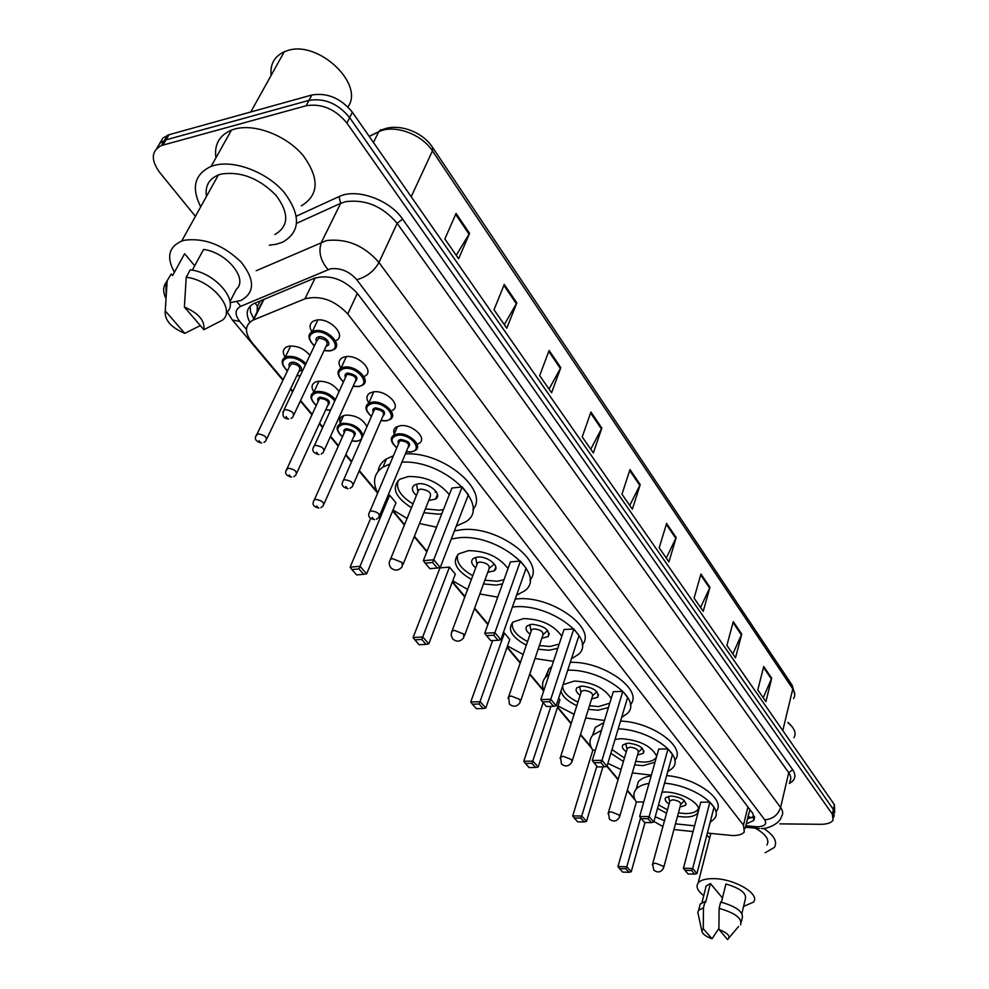 <?xml version="1.0" encoding="UTF-8"?>
<svg xmlns="http://www.w3.org/2000/svg" width="989" height="989" viewBox="0 0 989 989"><rect width="100%" height="100%" fill="white"/><g stroke="black" fill="none" stroke-linecap="round" stroke-linejoin="round"><path stroke-width="1.48" d="M340.204 423.069C339.128 420.053 339.845 417.754 342.379 416.171L345.656 415.108C355.731 415.083 362.827 418.94 366.944 426.667M321.499 398.382L319.608 397.281M313.909 392.052C311.127 387.713 311.486 384.449 314.997 382.236L317.926 381.297C326.939 380.95 333.973 384.387 339.042 391.595M282.186 361.714L285.215 357.264C282.285 352.653 282.743 349.216 286.55 346.966L289.109 346.15C297.306 345.581 304.241 348.66 309.891 355.385M394.265 434.047C393.14 431.006 393.832 428.657 396.354 426.988L400.038 425.764C412.054 423.539 428.014 438.535 419.002 443.406L417.828 444.012M368.835 402.968C366.017 398.654 366.35 395.34 369.837 393.029L373.187 391.928C385.574 389.443 402.115 405.539 392.41 410.435M348.116 374.337L346.509 373.385M340.97 368.155C338.065 363.556 338.51 360.083 342.293 357.734L345.272 356.757C358.043 353.975 375.214 371.283 364.756 376.179M311.881 331.797C309.013 326.939 309.619 323.329 313.661 320.992L316.233 320.164C329.411 317.073 347.238 335.704 335.976 340.562M707.382 833.072L732.614 835.557C738.424 835.581 742.319 834.382 744.309 831.959L743.456 825.135L347.745 313.946C334.603 300.112 320.337 295.068 304.958 298.814L252.937 320.176C244.691 325.047 244.357 332.502 251.948 342.528L283.163 379.751M260.305 300.903L257.363 306.355L257.078 311.98M748.772 813.737L749.872 810.547L749.427 808.94M673.942 829.548L693.054 831.576M653.927 821.426L662.89 826.569M290.667 388.702L292.843 391.298M300.607 400.545L312.165 414.342M319.595 423.193L322.859 427.087M330.549 436.26L338.485 445.718M345.841 454.507L351.688 461.48M359.316 470.579L377.093 491.768M392.818 510.522L404.6 524.566M414.403 536.261L427.025 551.306M452.443 581.631L465.003 596.614M474.633 608.099L488.034 624.071M507.172 646.905L520.35 662.605M529.807 673.892L543.802 690.582C541.552 684.994 542.417 680.296 546.398 676.451L549.167 674.399M557.598 707.024L571.234 723.293M580.543 734.382L590.989 746.856M607.073 766.03L618.187 779.283M627.335 790.186L634.691 798.964M746.275 823.924L753.803 820.45L752.988 813.626L357.227 293.251C344.172 279.306 329.943 274.274 314.539 278.156L253.703 303.685C246.644 307.567 245.346 313.736 249.821 322.179M754.397 816.209L747.474 819.016M195.414 216.356L159.6 172.333C150.637 159.822 151.243 150.897 161.417 145.531L306.145 105.749C321.685 103.264 335.259 109.037 346.879 123.044L832.367 814.219L833.059 820.178C831.156 822.91 827.076 824.282 820.821 824.307L779.876 823.874M159.761 143.294L163.098 137.867L169.045 134.714L311.869 94.993C327.359 92.472 340.859 98.22 352.381 112.227L834.419 804.749L833.393 809.472L834.073 815.455L833.393 809.472L349.636 117.617L833.393 809.472L832.367 814.219M311.869 94.993L309.013 100.359C324.528 97.862 338.065 103.61 349.636 117.617C338.065 103.61 324.528 97.862 309.013 100.359L166.016 139.857L309.013 100.359L306.145 105.749M156.719 148.449L160.057 143.009L166.016 139.857L160.057 143.009L156.719 148.449M253.716 318.619L250.551 312.19L250.093 306.182M456.077 213.451L444.852 238.942L458.624 258.797L469.577 233.33L456.077 213.451M456.226 255.323L469.577 233.33M504.279 284.436L494.006 309.78L506.788 328.2L516.827 302.918L504.279 284.436M504.303 324.627L516.827 302.918M549.118 350.465L539.673 375.597L551.578 392.757L560.812 367.673L549.118 350.465M549.031 389.085L560.812 367.673M590.928 412.03L582.224 436.928L593.338 452.937L601.844 428.101L590.928 412.03M590.754 449.204L601.844 428.101M763.706 666.462L757.784 689.939L765.894 701.634L771.704 678.231L763.706 666.462M763.211 697.777L771.704 678.231M733.269 621.624L726.89 645.409L735.495 657.821L741.75 634.122L733.269 621.624M732.824 653.964L741.75 634.122M700.954 574.053L694.08 598.135L703.228 611.313L709.966 587.318L700.954 574.053M700.571 607.481L709.966 587.318M666.598 523.465L659.181 547.832L668.923 561.863L676.192 537.571L666.598 523.465M666.277 558.056L676.192 537.571M630.005 469.565L621.97 494.216L632.367 509.187L640.217 484.61L630.005 469.565M629.746 505.404L640.217 484.61M834.419 804.749L834.691 812.575M787.874 722.39L790.928 725.357M787.825 722.625L791.385 725.889C795.168 730.228 796.021 734.172 793.932 737.695M763.57 828.374C774.066 835.297 777.663 841.651 774.387 847.412L765.115 852.778M703.723 895.675C697.517 890.891 695.663 886.663 698.147 882.992C700.719 879.963 705.973 878.516 713.897 878.652C734.79 878.776 760.553 894.217 753.47 902.141L743.567 906.431M755.213 828.176C765.832 834.11 769.751 839.723 766.945 845.026M698.321 914.788L697.789 912.34L698.593 910.313L703.488 907.741L705.07 901.461L705.689 902.191L710.399 883.523L722.465 897.975M705.466 888.79L706.195 885.921L710.399 883.523M712.031 938.771C705.466 936.336 702.054 933.653 701.807 930.723L703.266 928.708L712.031 938.771L718.916 928.411M703.266 928.708L703.488 907.741M699.421 907.074L700.187 904.057L705.07 901.461M721.414 902.215L725.914 884.005C740.637 888.345 747.078 893.487 745.236 899.446L741.898 913.44M709.657 838.103L706.863 835.075M718.916 929.437C728.04 933.134 730.933 936.509 727.607 939.55L718.916 929.437L719.114 908.359C735.309 912.995 742.479 918.497 740.6 924.851M719.114 908.359L720.672 902.042C736.842 906.666 743.988 912.179 742.096 918.571L741.293 921.971M664.534 783.164C694.55 785.637 724.752 807.889 714.12 819.053L710.151 822.316M694.562 825.827L675.475 823.849M666.635 775.586C696.59 777.984 726.68 800.274 716.061 811.536M698.123 812.29L697.542 813.156C695.279 815.752 691.051 817.05 684.845 817.05L677.502 816.358M666.537 813.23L657.537 808.384M662.061 792.115L664.509 792.028C679.591 791.682 699.594 802.302 698.704 810.09M709.892 802.19L700.781 802.166L683.424 868.243L692.683 868.478L709.892 802.19L713.984 807.407L696.948 873.559L694.674 874.128L691.62 870.505L685.006 870.32L688.072 873.942L694.674 874.128M664.484 820.709L655.2 816.852M636.335 802.141C633.158 797.134 633.108 792.795 636.187 789.135C638.758 786.28 643.035 784.364 649.031 783.375M643.765 801.98L636.397 801.955L617.964 866.525L626.803 866.76L640.637 817.779M638.338 781.656L636.187 789.135L638.338 781.656C640.897 778.788 645.174 776.847 651.158 775.846M691.62 870.505L692.683 868.478L696.948 873.559M625.802 868.738L619.497 868.565L622.662 872.1L628.967 872.286L625.802 868.738L626.803 866.76L631.229 871.729L645.013 822.564M631.229 871.729L628.967 872.286M619.497 868.565L617.964 866.525M685.006 870.32L683.424 868.243M698.494 808.421L697.702 809.781C695.502 812.29 691.398 813.564 685.389 813.576L678.417 812.933M680.012 807.024L685.624 805.318C686.304 800.497 681.47 797.381 671.123 795.972L665.659 797.653C664.385 799.545 665.523 801.634 669.083 803.921M667.464 809.818L658.513 804.885M663.792 867.205L680.605 804.811C680.976 802.24 678.405 800.583 672.879 799.817L669.961 800.719L669.689 801.708M271.122 75.399C269.985 64.285 274.373 56.41 284.276 51.749L287.206 50.699C318.001 39.659 364.953 84.164 347.893 106.911M200.718 206.788C191.062 187.663 194.536 174.2 211.127 166.387L214.465 165.336C234.789 159.847 266.943 172.296 284.041 192.225C301.002 214.959 300.607 231.587 282.854 242.082L276.265 244.246L269.354 245.185M215.923 157.832C214.081 144.617 219.261 135.382 231.463 130.103L234.776 129.015C254.927 123.316 286.526 135.58 303.166 155.533C319.632 178.317 319.027 195.093 301.348 205.848M174.423 272.247C166.214 257.325 168.649 246.941 181.692 241.069L184.646 240.216C204.5 237.694 223.279 244.938 240.995 261.949C255.088 279.776 255.026 292.62 240.846 300.495L230.14 302.646M206.478 196.403C204.884 186.155 208.852 179.009 218.371 174.966L221.289 174.039C240.797 171.159 259.019 178.23 275.956 195.253C289.32 213.179 288.949 226.271 274.843 234.529M165.868 298.381C162.925 292.163 162.962 286.934 165.954 282.693L171.208 273.978L172.581 275.585L184.622 253.716L194.697 265.794M182.075 258.339L184.622 253.716M184.807 333.38C170.912 327.458 164.384 319.966 165.25 310.917L184.807 333.38L200.334 325.579M165.25 310.917L167.129 281.358M230.017 301.497L236.383 289.258C248.437 279.158 226.951 252.467 203.586 249.426L192.336 270.145M184.387 307.01C198.554 313.154 205.057 320.72 203.87 329.708L184.387 307.01L186.229 277.229C212.005 280.134 236.408 309.755 222.451 320.139L203.87 329.708M226.234 312.833L226.283 312.734C240.253 302.313 215.973 272.667 190.271 269.799L186.229 277.229M618.224 728.794C650.428 729.808 685.426 755.819 672.372 768.268L667.699 771.779M651.355 775.129L632.33 772.928M620.536 721.08C652.332 722.007 687.058 747.597 674.745 760.281M655.027 762.173L643.085 765.659L634.666 764.893M623.416 761.518L610.893 753.284M615.034 739.438L621.154 738.684C639.351 740.032 651.207 745.867 656.721 756.177M668.045 748.933L658.723 749.081L639.66 816.494L649.143 816.568L668.045 748.933L672.471 754.57L653.754 822.069L651.355 822.625L648.067 818.707L641.292 818.645L644.605 822.551L651.355 822.625M621.055 769.553L607.864 763.384M592.807 750.268C589.036 744.346 589.073 739.265 592.943 735.05L601.485 730.339M595.465 750.045L592.868 750.082L572.693 815.937L581.742 816.012L596.862 766.116M592.386 735.668L595.291 727.434L603.822 722.675M648.067 818.707L649.143 816.568L653.754 822.069M580.728 818.088L574.263 818.027L577.687 821.859L584.128 821.921L580.728 818.088L581.742 816.012L586.502 821.377L602.907 766.883M586.502 821.377L584.128 821.921M574.263 818.027L572.693 815.937M641.292 818.645L639.66 816.494M656.436 757.191L655.658 758.266C653.358 760.714 649.365 761.987 643.678 762.099L635.68 761.382M637.522 755.04L643.345 753.321C644.334 748.005 639.327 744.606 628.299 743.122L623.008 744.816C621.488 746.856 622.588 749.143 626.309 751.689M624.442 758.019L612.006 749.563M619.819 816.11L638.214 752.641C638.746 749.81 636.075 747.993 630.191 747.202L627.36 748.104L627.001 749.303M567.748 670.196C602.116 668.91 643.357 699.718 627.15 713.638L621.636 717.408M570.294 662.346C603.537 661.035 644.123 690.297 630.339 704.823M608.445 707.531L598.024 710.226L588.356 709.348M576.822 705.676C567.735 701.411 562.457 696.516 560.986 691.014M563.038 684.672L574.312 681.05C592.04 681.965 604.341 687.788 611.19 698.531M622.823 691.373L613.279 691.707L592.275 760.467L601.992 760.356L622.823 691.373L627.607 697.468L606.986 766.314L604.477 766.858L600.892 762.618L593.956 762.692L597.554 766.932L604.477 766.858M604.489 720.474L585.661 718.002M574.09 714.305L557.957 705.911M525.394 763.421L529.103 767.563L535.679 767.501L531.995 763.36L525.394 763.421L523.787 761.258L533.022 761.159L538.177 766.97L559.959 699.742L558.661 698.185M545.149 677.762L548.982 668.688L551.738 666.611M600.892 762.618L601.992 760.356L606.986 766.314M531.995 763.36L550.898 706.381M523.787 761.258L543.134 702.598M538.177 766.97L535.679 767.501M593.956 762.692L592.275 760.467M609.768 703.191L598.679 706.566L589.481 705.763M591.607 698.951L597.677 697.245C599.062 691.348 593.857 687.627 582.064 686.057L576.995 687.714C575.165 689.926 576.204 692.448 580.11 695.292M577.959 702.103C567.797 697.171 562.692 691.744 562.667 685.822M572.272 760.85L592.423 696.355C593.165 693.215 590.396 691.224 584.103 690.384L581.384 691.274L580.926 692.72M512.413 606.999L514.02 606.863C550.453 603.092 597.937 639.438 577.996 654.73L571.469 658.723M515.232 599.025L516.839 598.889C551.306 595.205 597.603 628.485 582.224 644.952M557.808 648.277L549.266 650.23L538.152 649.229M526.321 645.199C511.573 637.101 507.122 629.4 512.957 622.081L523.552 618.595C541.008 619.077 553.766 624.961 561.801 636.224M573.781 628.955L564.014 629.523L540.822 699.619L550.762 699.285L573.781 628.955L578.985 635.568L556.201 705.763L553.543 706.294L549.649 701.671L542.553 701.906L546.447 706.517L553.543 706.294M553.481 661.357L535.012 658.526M523.132 654.483L507.505 645.953M472.421 704.23L476.438 708.717L483.164 708.507L479.158 704.007L472.421 704.23L470.764 702.005L480.197 701.683L485.797 707.988L509.768 639.487L504.415 633.047L503.178 633.121M549.649 701.671L550.762 699.285L556.201 705.763M479.158 704.007L504.415 633.047M470.764 702.005L492.633 640.575M485.797 707.988L483.164 708.507M542.553 701.906L540.822 699.619M559.193 644.074L549.995 646.485L539.388 645.557M541.873 638.239L548.178 636.595C550.057 630.042 544.655 625.926 531.983 624.244L527.224 625.827C525.023 628.213 525.975 631.007 530.092 634.221M527.582 641.54C516.233 635.593 511.189 629.264 512.438 622.551M520.684 700.904L542.813 635.445C543.826 631.959 540.946 629.758 534.184 628.856L531.637 629.709L531.044 631.439M451.268 539.03L457.969 537.892C496.849 532.688 548.19 574.844 524.393 591.014L516.579 595.18M454.396 530.945L461.084 529.783C497.01 524.85 546.682 561.975 529.919 580.123M502.511 583.881L496.342 585.105L483.51 583.943M471.394 579.467C455.867 570.233 451.652 561.69 458.735 553.852L468.353 550.675C485.636 550.725 498.864 556.683 508.037 568.539M520.424 561.047L510.423 561.9L484.721 633.281L494.896 632.676L520.424 561.047L526.099 568.255L500.842 639.759L498.023 640.279L493.771 635.222L486.501 635.655L490.767 640.687L498.023 640.279M497.727 597.171L479.838 593.944M467.673 589.456L452.739 580.852M449.476 567.093L439.994 567.896L413.081 637.546L422.723 636.965L449.476 567.093L455.311 574.09L428.83 643.839L426.049 644.346L421.685 639.438L414.799 639.846L419.175 644.741L426.049 644.346M493.771 635.222L494.896 632.676L500.842 639.759M421.685 639.438L422.723 636.965L428.83 643.839M414.799 639.846L413.081 637.546M486.501 635.655L484.721 633.281M504.007 579.727L497.146 581.26L484.894 580.184M487.787 572.297L494.339 570.777C500.595 566.573 487.49 555.818 477.551 557.079L473.224 558.525C470.554 561.084 471.382 564.187 475.721 567.847M472.791 575.709C460.961 569.021 455.929 562.036 457.722 554.73M464.521 635.655L488.887 569.305C490.235 565.411 487.243 562.976 479.949 561.987L477.613 562.766L476.834 564.867M489.691 567.909L494.352 564.027M401.917 462.172C444.222 459.477 492.349 506.022 465.671 521.833L456.263 526.086M405.366 453.914C443.455 451.38 490.074 490.964 472.841 509.718M441.86 513.637L438.683 514.169L423.836 512.747M411.436 507.74C395.068 497.096 391.174 487.614 399.779 479.282L408.098 476.55C425.27 476.117 439.005 482.175 449.315 494.698M462.16 486.885L451.924 488.059L423.329 560.689L433.738 559.774L462.16 486.885L468.366 494.772L440.253 567.538L437.274 568.032L432.613 562.494L425.171 563.137L429.844 568.663L437.274 568.032M436.52 527.186L419.521 523.502M407.072 518.483L393.066 509.941M377.699 492.979C372.173 481.964 373.929 473.335 382.978 467.08L389.95 463.989M351.886 569.553L356.67 574.906L363.692 574.3L358.92 568.935L351.886 569.553L350.131 567.179L359.971 566.301L366.647 573.818L395.983 502.857L389.629 495.229L388.034 495.402M378.107 471.308C378.775 466.19 381.556 462.048 386.452 458.884L393.424 455.768M432.613 562.494L433.738 559.774L440.253 567.538M358.92 568.935L389.629 495.229M350.131 567.179L370.714 518.248M366.647 573.818L363.692 574.3M425.171 563.137L423.329 560.689M443.492 509.496L439.586 510.225L425.369 508.902M428.769 500.446L435.58 499.086C443.072 494.723 428.83 482.1 418.174 483.806L414.403 485.055C411.177 487.775 411.844 491.249 416.431 495.452M412.994 503.908C400.644 496.317 395.674 488.541 398.097 480.592M403.141 564.348L430.054 497.232C431.81 492.905 428.719 490.173 420.795 489.073L418.755 489.753L417.741 492.262M435.16 492.225L436.396 491.99M749.872 810.547L750.639 810.535M748.018 816.815L749.563 816.741M255.187 303.054L257.363 306.355M747.919 806.962L743.456 825.135M263.952 299.37L253.58 319.892M315.182 277.897L304.958 298.814M357.338 293.412L347.745 313.946M745.83 825.728L757.302 826.792C764.732 826.458 767.204 824.134 764.72 819.807L356.769 279.714C349.352 271.357 340.612 267.71 330.549 268.785L240.698 306.33C234.9 309.495 234.591 314.551 239.771 321.474L246.434 329.461M256.176 270.763L326.518 240.562C346.743 238.25 364.224 245.569 378.972 262.505L780.593 807.506C782.979 810.856 783.325 813.811 781.594 816.395C779.431 824.863 764.88 829.474 761.295 828.51M296.379 216.158L339.054 196.588C356.312 187.873 389.592 199.667 402.597 219.101L792.659 769.689L788.74 772.718L780.593 807.506C778.034 815.023 772.743 819.115 764.72 819.807M356.769 279.714C366.659 276.945 374.052 271.209 378.972 262.505L397.145 223.329C382.805 206.367 365.633 199.135 345.643 201.657L340.661 203.326L321.499 242.169C318.161 251.441 320.349 260.564 328.039 269.552M792.659 769.689C796.491 775.599 795.366 780.197 789.271 783.498M789.667 781.78C791.398 779.134 791.076 776.105 788.74 772.718L397.145 223.329L402.597 219.101M346.879 123.044L352.381 112.227M162.975 145.037L169.045 134.714M339.054 196.588L340.661 203.326L296.688 223.304M236.915 301.756L240.698 306.33M239.771 321.474L232.39 320.016L282.916 380.246M755.003 826.656L757.339 828.399L759.453 828.51M751.999 817.792L747.882 817.384M384.437 129.868L380.703 129.769L378.688 131.834L369.206 136.408M369.157 136.334L378.75 131.698C393.993 121.412 421.796 130.338 432.539 147.336L432.44 150.897C421.673 133.874 393.61 123.922 378.688 131.834L373.434 142.49M793.561 698.568C795.366 695.7 795.107 692.485 792.795 688.913L792.214 685.328L794.748 694.426M782.794 730.587L792.795 688.913L432.44 150.897L411.201 196.737M629.696 470.504L639.871 485.463M666.326 524.393L675.858 538.412M700.694 574.968L709.657 588.146M733.022 622.538L741.453 634.938M763.483 667.352L771.432 679.047M590.594 412.969L601.46 428.966M548.759 351.416L560.404 368.551M503.896 285.401L516.394 303.796M455.645 214.415L469.107 234.232M669.961 800.719L652.641 863.99L653.754 870.085C657.685 873.064 660.949 872.422 663.532 868.144L663.248 866.216L655.596 863.199L652.641 863.99L652.381 864.893M627.36 748.104L608.371 812.649L609.409 819.102C613.378 822.143 616.728 821.525 619.497 817.235L619.213 814.998L611.239 811.845L608.371 812.649L608.025 813.724M581.384 691.274L560.516 757.092L561.455 763.965C565.436 767.056 568.898 766.475 571.84 762.21L571.58 759.601L563.26 756.301L560.516 757.092L560.071 758.39M531.637 629.709L508.63 696.788L509.434 704.143C513.415 707.296 516.975 706.764 520.127 702.549L519.893 699.495L511.202 696.021L508.63 696.788L508.037 698.333M477.613 562.766L451.614 632.206L451.256 635.816L452.789 639.018C456.77 642.232 460.429 641.774 463.779 637.633L463.618 634.048L454.507 630.389L452.158 631.093L451.38 632.948M418.755 489.753L390.494 559.255C388.689 562.308 388.825 565.176 390.902 567.847C394.846 571.123 398.616 570.752 402.189 566.734L402.115 562.506L392.546 558.649L390.494 559.255L389.468 561.48M391.347 439.19L393.807 435.148L397.281 433.998C408.556 431.946 423.589 445.99 415.133 450.527L411.3 451.985M406.281 451.738L410.707 451.862C424.219 450.588 410.41 433.095 397.454 435.284C390.408 437.447 390.198 441.589 396.812 447.733M398.542 443.641C397.442 441.391 398.196 440.006 400.792 439.462C409.186 441.069 411.585 443.801 407.987 447.634M379.665 515.43L408.098 447.374C409.681 443.851 407.307 441.65 400.978 440.748L399.568 441.218L398.654 443.369M369.021 513.217L369.948 511.35L371.37 510.93C377.847 511.919 380.332 514.107 378.799 517.494L376.401 519.262M372.321 517.544L373.31 518.706L372.321 517.544M366.004 407.555L368.712 403.252L371.876 402.214C383.485 399.927 399.049 414.947 389.963 419.509L386.439 420.832M380.988 420.572L385.797 420.708C399.445 419.274 385.117 401.126 372.074 403.537C365.065 405.787 364.854 410.064 371.456 416.357M373.298 412.166C372.198 409.866 372.94 408.432 375.523 407.864C384.165 409.545 386.588 412.376 382.817 416.369M353.32 484.425L382.928 416.097C384.672 412.425 382.261 410.114 375.709 409.174L374.423 409.594L373.409 411.894M342.503 482.138L343.517 480.147L344.827 479.764C351.54 480.802 354.05 483.102 352.356 486.625L350.155 488.257M345.791 486.501L346.83 487.713L345.791 486.501M338.065 372.68L341.069 368.093L343.888 367.191C355.855 364.632 372 380.777 362.221 385.327L359.056 386.514M353.122 386.229L358.364 386.39C372.136 384.758 357.239 365.893 344.085 368.538C337.125 370.9 336.928 375.313 343.517 381.791M345.47 377.489C344.382 375.128 345.112 373.644 347.683 373.026C356.596 374.806 359.056 377.773 355.063 381.915M324.256 450.218L355.187 381.643C357.103 377.81 354.668 375.387 347.868 374.374L346.719 374.744L345.594 377.217M313.241 447.844L314.366 445.718L315.54 445.371C322.501 446.484 325.06 448.882 323.193 452.579L321.215 454.05M316.542 452.27L317.617 453.518L316.542 452.27M309.001 336.384L312.326 331.525L314.774 330.746C327.124 327.903 343.888 345.272 333.355 349.797L330.573 350.835M324.12 350.502L329.832 350.712C343.739 348.857 328.237 329.213 314.972 332.119C308.061 334.591 307.888 339.153 314.44 345.816M316.529 341.403C315.442 338.992 316.171 337.459 318.718 336.804C325.282 335.37 333.058 345.087 326.197 346.088M293.993 414.614L326.321 345.804C328.447 341.798 325.974 339.252 318.915 338.176L316.665 341.131M282.767 412.116L285.042 409.557C292.274 410.744 294.858 413.266 292.806 417.135L291.087 418.421M286.068 416.604L287.193 417.914L286.068 416.604M343.554 415.627L339.672 424.256L342.75 423.255C353.432 423.552 360.194 427.644 363.062 435.543M361.319 439.487L357.252 441.23M351.837 440.933L356.621 441.106C369.787 439.808 355.521 422.303 342.936 424.541C336.26 426.63 336.099 430.697 342.491 436.742M344.271 432.749C343.232 430.586 343.937 429.238 346.385 428.719C354.791 430.388 357.202 433.133 353.605 436.928M323.972 504.031L353.716 436.681C355.298 433.17 352.925 430.932 346.57 430.005L345.309 430.4L344.382 432.502M313.426 501.608L314.366 499.779L315.627 499.408C322.13 500.446 324.615 502.659 323.094 506.034L320.881 507.678M317.617 507.147L316.591 505.972L317.617 507.147M311.016 396.577L313.76 392.386L316.542 391.496C323.922 391.051 330.202 393.758 335.395 399.605M334.752 400.99C330.054 395.18 324.046 392.448 316.727 392.806C310.089 394.982 309.94 399.173 316.307 405.366M318.198 401.287C317.16 399.062 317.865 397.677 320.3 397.133C328.954 398.876 331.389 401.732 327.619 405.675M296.774 473.026L327.73 405.416C329.473 401.757 327.05 399.42 320.485 398.431L319.348 398.802L318.322 401.027M286.044 470.517L288.232 468.23C294.957 469.33 297.479 471.629 295.798 475.165L293.795 476.661M290.272 476.142L289.208 474.943L290.272 476.142M325.74 409.767L330.647 410.002M290.679 345.965L285.215 357.264L287.651 356.485C294.363 355.892 300.471 358.278 305.96 363.655M305.341 364.978C300.236 359.675 294.401 357.301 287.848 357.833C281.259 360.107 281.136 364.434 287.465 370.801M289.48 366.61C288.454 364.348 289.147 362.914 291.557 362.32C297.874 360.997 305.589 370.319 298.975 371.234M266.783 438.844L299.098 370.974C301.015 367.154 298.554 364.718 291.755 363.655L289.604 366.35M255.842 436.211L258.005 433.85C264.978 435.012 267.537 437.435 265.695 441.119L263.927 442.454M260.119 441.959L259.007 440.698L260.119 441.959M296.984 375.437L300.186 375.832M748.858 813.378L745.125 828.634M263.334 299.63L252.937 320.176M754.607 817.112L753.803 820.45M833.678 817.322L834.073 815.455M161.417 145.531L167.5 135.221M227.173 311.856L232.39 320.016M290.42 389.196L292.596 391.792M300.372 401.052L311.931 414.836M319.36 423.688L322.637 427.594M330.326 436.755L338.263 446.212M345.631 455.002L351.478 461.974M359.106 471.061L377.637 493.152M392.621 511.016L404.402 525.06M414.206 536.755L426.828 551.788M452.257 582.113L464.83 597.084M474.46 608.569L487.861 624.541M507.011 647.375L520.189 663.075M529.659 674.362L543.653 691.051M557.45 707.494L571.086 723.75M580.395 734.839L591.62 748.216M606.826 766.351L618.051 779.74M627.199 790.631L635.247 800.225M745.471 827.187L756.251 828.288M432.539 147.336L792.214 685.328M790.52 724.888L791.385 725.889M701.967 902.598L706.195 885.921M701.807 930.723L697.789 912.34M698.593 910.313L700.187 904.057M698.147 882.992L710.856 833.43M729.128 937.671L738.61 926.47M697.542 813.156L698.63 809.039M685.624 805.318L686.119 803.476M680.865 804.28L684.363 800.694M669.677 801.473L668.354 796.256M166.115 294.66L165.954 282.693M181.692 241.069L218.371 174.966M211.127 166.387L231.463 130.103M250.786 111.98L284.276 51.749M592.943 735.05L595.291 727.434M643.345 753.321L643.987 751.108M638.56 751.961L642.294 748.265M626.989 748.957L625.666 743.444M546.398 676.451L548.982 668.688M597.677 697.245L598.506 694.575M592.881 695.477L596.886 691.694M580.914 692.226L579.603 686.403M548.178 636.595L549.254 633.368M543.418 634.332L547.708 630.45M531.019 630.772L529.745 624.591M494.339 570.777L495.761 566.895M476.834 563.965L475.61 557.413M382.978 467.08L386.452 458.884M435.58 499.086L437.435 494.438M417.754 491.063L416.616 484.103M397.516 426.407L393.807 435.148C389.703 438.04 390.692 442.293 396.737 447.893M406.207 451.886L410.93 452.035M398.728 443.196L369.948 511.35C367.302 515.665 368.835 518.409 374.534 519.596M373.743 391.854L368.712 403.252C364.335 406.195 365.225 410.62 371.382 416.542M380.926 420.721L386.031 420.894M373.483 411.721L343.517 480.147C340.711 484.573 342.243 487.416 348.14 488.665M346.348 356.621L341.069 368.093C336.371 371.085 337.162 375.709 343.43 381.977M353.048 386.39L358.611 386.6M345.68 377.044L314.366 445.718C311.288 450.168 312.833 453.11 319.014 454.544M317.865 319.966L312.326 331.525C307.307 334.529 307.975 339.351 314.341 346.002M324.033 350.675L330.091 350.922M316.74 340.945L284.028 409.854C281.778 415.627 283.336 418.681 288.701 419.015M344.456 432.329L314.366 499.779C311.659 504.069 313.179 506.825 318.915 508.062M339.672 424.256C335.568 426.988 336.47 431.204 342.417 436.903M351.775 441.069L356.844 441.292M318.396 400.854L287.082 468.563C284.177 472.94 285.71 475.783 291.656 477.118M316.233 405.539C310.2 399.531 309.372 395.143 313.76 392.386L318.99 381.161M325.678 409.916L330.549 410.237M289.69 366.177L256.992 434.146C253.802 438.523 255.347 441.477 261.603 442.998M285.215 357.264C280.53 360.045 281.259 364.62 287.379 370.974M296.91 375.585L300.087 376.018"/></g></svg>

